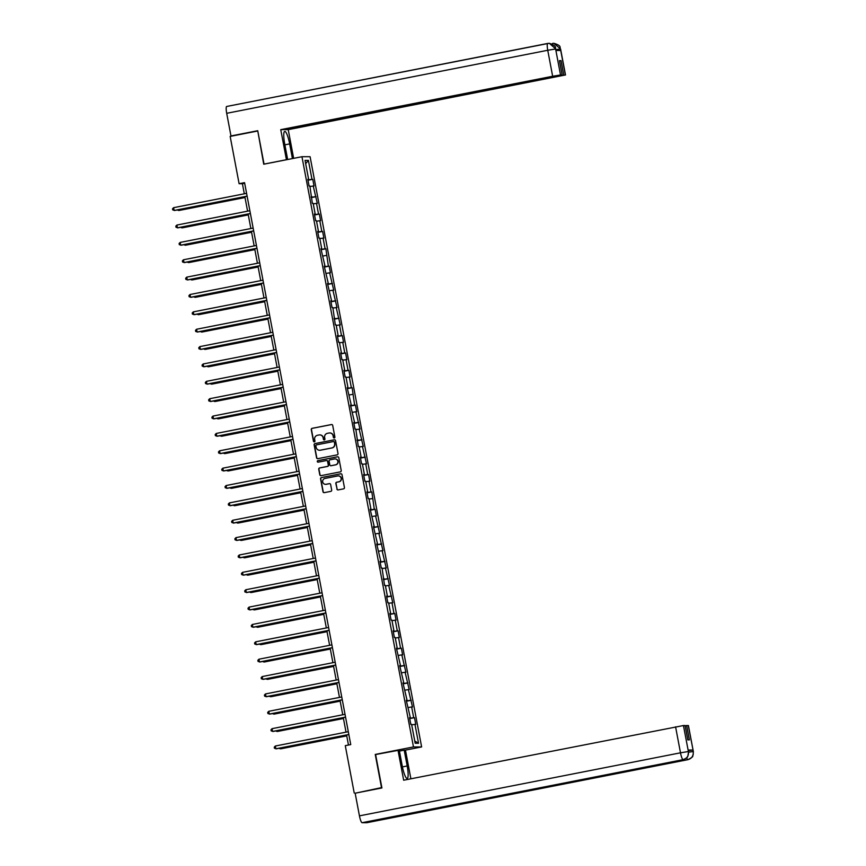 <?xml version="1.0" encoding="UTF-8"?>
<svg xmlns="http://www.w3.org/2000/svg" width="866" height="866" viewBox="0 0 866 866"><rect width="100%" height="100%" fill="white"/><g stroke="black" fill="none" stroke-linecap="round" stroke-linejoin="round"><path stroke-width="1.3" d="M334.287 437.947A0.779 0.769 -90 0 0 334.893 437.038L332.696 425.433A1.115 1.093 -90 0 0 331.418 424.546L312.128 428.334A1.115 1.093 -90 0 0 311.262 429.644L313.449 441.249A0.779 0.769 -90 0 0 314.347 441.866A0.779 0.769 -90 0 0 314.953 440.956L314.672 439.452A3.561 3.496 -90 0 1 317.443 435.284L319.045 434.97A3.561 3.496 -90 0 1 323.137 437.785L323.419 439.289A0.779 0.769 -90 0 0 324.317 439.906A0.779 0.769 -90 0 0 324.923 438.997L324.642 437.492A3.561 3.496 -90 0 1 327.402 433.325L329.015 433.011A3.561 3.496 -90 0 1 333.107 435.836L333.388 437.33A0.779 0.769 -90 0 0 334.287 437.947M336.874 489.03A1.115 1.093 -90 0 0 338.151 489.918L343.564 488.857A1.115 1.093 -90 0 0 344.43 487.547L341.994 474.655A1.115 1.093 -90 0 0 340.717 473.778L321.427 477.567A1.115 1.093 -90 0 0 320.561 478.866L322.996 491.758A1.115 1.093 -90 0 0 324.274 492.646L330.812 491.358A1.115 1.093 -90 0 0 331.678 490.059L330.639 484.538A1.115 1.093 -90 0 0 329.361 483.65L326.114 484.289A2.977 2.923 -90 0 1 322.661 481.648A2.977 2.923 -90 0 1 325.01 478.443L337.708 475.954A2.977 2.923 -90 0 1 341.172 478.595A2.977 2.923 -90 0 1 338.812 481.799L336.701 482.21A1.115 1.093 -90 0 0 335.835 483.52L337.101 489.03A1.115 1.093 -90 0 0 338.054 489.929M376.169 754.438L375.249 754.438L381.516 787.616L356.316 792.975M375.249 754.438L413.472 746.936L301.953 156.714L310.093 156.714L421.623 746.936L413.472 746.936M257.787 131.047L263.729 164.215L301.953 156.714M257.462 131.047L230.161 136.406L239.103 183.711L242.404 183.711L244.309 193.8M354.216 792.975L345.285 745.658L350.741 744.587L244.558 182.639L239.103 183.711M337.145 454.866A1.115 1.093 -90 0 0 338.011 453.567L335.575 440.675A1.115 1.093 -90 0 0 334.298 439.787L315.007 443.576A1.115 1.093 -90 0 0 314.142 444.886L316.577 457.778A1.115 1.093 -90 0 0 317.854 458.655L337.145 454.866M318.147 462.173A0.779 0.769 -90 0 1 318.114 460.636L337.729 456.783A1.115 1.093 -90 0 1 338.79 457.659L341.226 470.563A1.115 1.093 -90 0 1 340.36 471.862L321.059 475.65A1.115 1.093 -90 0 1 319.781 474.763L318.742 469.253A1.115 1.093 -90 0 1 319.608 467.943L327.435 466.406A1.115 1.093 -90 0 0 328.301 465.107L327.608 461.448A1.115 1.093 -90 0 0 326.33 460.56L318.179 462.163A0.779 0.769 -90 0 1 317.281 461.47A0.779 0.769 -90 0 1 317.898 460.636L337.513 456.783A1.115 1.093 -90 0 1 337.718 456.761L337.513 456.783M414.489 717.654L413.688 717.654L411.664 706.97L412.476 706.97L408.384 689.607L409.196 689.607L405.104 672.243L405.905 672.243L401.824 654.869L402.625 654.869L401.369 648.19L400.557 648.19L398.544 637.506L399.345 637.506L398.089 630.827L397.278 630.827L395.264 620.143L396.065 620.143L394.799 613.464L393.998 613.464L391.984 602.779L392.785 602.779L388.704 585.405L389.505 585.405L385.413 568.042L386.225 568.042L382.133 550.679L382.945 550.679L378.853 533.315L379.654 533.315L375.573 515.941L376.374 515.941L375.119 509.262L374.307 509.262L371.839 491.899L371.027 491.899L369.013 481.215L369.814 481.215L368.548 474.536L367.747 474.536L365.733 463.851L366.535 463.851L362.453 446.477L363.255 446.477L359.163 429.114L359.975 429.114L355.883 411.751L356.695 411.751L355.428 405.072L354.627 405.072L352.148 387.697L351.347 387.697L349.323 377.013L350.124 377.013L348.868 370.334L348.056 370.334L346.043 359.65L346.844 359.65L345.588 352.971L344.776 352.971L342.763 342.286L343.564 342.286L342.297 335.607L341.496 335.607L339.483 324.923L340.284 324.923L336.203 307.549L337.004 307.549L332.912 290.186L333.724 290.186L329.632 272.822L330.444 272.822L329.177 266.143L328.376 266.143L325.897 248.769L325.096 248.78L323.072 238.085L323.873 238.085L322.617 231.406L321.806 231.406L319.792 220.722L320.593 220.722L319.337 214.043L318.526 214.043L316.512 203.358L317.313 203.358L313.232 185.995L314.033 185.995L312.767 179.305L311.966 179.316L308.393 160.383L305.048 160.383L308.621 179.316L307.82 179.316L309.075 185.995L309.876 185.995L312.355 203.358L313.167 203.358L315.181 214.043L314.38 214.043L315.635 220.722L316.447 220.722L318.461 231.406L317.66 231.406L318.926 238.085L319.727 238.085L321.741 248.78L320.94 248.78L325.021 266.143L324.22 266.143L328.311 283.507L327.5 283.507L331.591 300.87L330.78 300.87L332.046 307.549L332.847 307.549L335.326 324.923L336.127 324.923L338.151 335.607L337.35 335.607L338.606 342.286L339.418 342.286L341.431 352.971L340.63 352.971L341.886 359.65L342.698 359.65L344.711 370.334L343.91 370.334L345.177 377.013L345.978 377.013L347.991 387.708L347.19 387.708L351.271 405.072L350.47 405.072L354.562 422.435L353.75 422.435L355.017 429.114L355.818 429.114L358.297 446.477L359.098 446.477L361.122 457.172L360.321 457.172L361.577 463.851L362.378 463.851L364.402 474.536L363.601 474.536L364.857 481.215L365.668 481.215L367.682 491.899L366.881 491.899L368.137 498.578L368.948 498.578L370.962 509.262L370.161 509.262L374.242 526.636L373.441 526.636L377.533 544L376.721 544L380.813 561.363L380.001 561.363L381.267 568.042L382.068 568.042L384.547 585.405L385.348 585.405L387.373 596.1L386.572 596.1L387.827 602.779L388.628 602.779L390.653 613.464L389.852 613.464L391.107 620.143L391.919 620.143L393.933 630.827L393.132 630.827L394.387 637.506L395.199 637.506L397.213 648.19L396.411 648.19L400.493 665.564L399.691 665.564L403.783 682.928L402.971 682.928L407.063 700.291L406.251 700.291L410.343 717.654L409.542 717.654L410.798 724.333L411.599 724.333L415.182 743.255L418.527 743.255L414.955 724.333L415.756 724.333L414.489 717.654L409.715 718.596M409.661 718.315L413.688 717.654M408.416 707.5L411.664 706.97M410.343 717.654L409.575 717.849M406.381 700.951L410.408 700.291M405.136 690.137L408.384 689.607M407.063 700.291L406.295 700.475M403.101 683.588L407.128 682.928M401.856 672.774L405.104 672.243M403.783 682.928L403.015 683.112M399.821 666.214L403.848 665.553M398.577 655.4L401.824 654.869M400.493 665.564L399.724 665.748M396.531 648.851L400.557 648.19M395.297 638.036L398.544 637.506M397.213 648.19L396.444 648.385M393.251 631.487L397.278 630.827M392.017 620.673L395.264 620.143M393.933 630.827L393.164 631.011M389.971 614.124L393.998 613.464M388.737 603.31L391.984 602.779M390.653 613.464L389.884 613.648M386.691 596.75L390.718 596.089M385.457 585.936L388.704 585.405M387.373 596.1L386.604 596.284M383.411 579.386L387.438 578.726M382.166 568.572L385.413 568.042M384.093 578.726L383.324 578.921M380.131 562.023L384.158 561.363M378.886 551.209L382.133 550.679M380.813 561.363L380.044 561.547M376.851 544.66L380.878 544M375.606 533.846L378.853 533.315M377.533 544L376.764 544.184M373.571 527.286L377.598 526.625M372.326 516.472L375.573 515.941M374.242 526.636L373.473 526.82M370.28 509.922L374.307 509.262M369.046 499.108L372.293 498.578M370.962 509.262L370.193 509.457M367 492.559L371.027 491.899M365.766 481.745L369.013 481.215M367.682 491.899L366.913 492.083M363.72 475.196L367.747 474.536M362.486 464.382L365.733 463.851M364.402 474.536L363.633 474.72M360.44 457.822L364.467 457.161M359.206 447.008L362.453 446.477M361.122 457.172L360.353 457.356M357.16 440.458L361.187 439.798M355.915 429.644L359.163 429.114M357.842 439.798L357.073 439.993M353.88 423.095L357.907 422.435M352.635 412.281L355.883 411.751M354.562 422.435L353.793 422.619M350.6 405.732L354.627 405.072M349.355 394.918L352.603 394.387M351.271 405.072L350.514 405.256M347.32 388.358L351.347 387.697M346.075 377.544L349.323 377.013M347.991 387.708L347.223 387.892M344.029 370.994L348.056 370.334M342.795 360.18L346.043 359.65M344.711 370.334L343.943 370.529M340.749 353.631L344.776 352.971M339.515 342.817L342.763 342.286M341.431 352.971L340.663 353.155M337.469 336.268L341.496 335.607M336.235 325.454L339.483 324.923M338.151 335.607L337.383 335.791M334.189 318.894L338.216 318.244M332.955 308.08L336.203 307.549M334.871 318.244L334.103 318.428M330.909 301.53L334.936 300.87M329.665 290.716L332.912 290.186M331.591 300.87L330.823 301.065M327.629 284.167L331.656 283.507M326.385 273.353L329.632 272.822M328.311 283.507L327.543 283.691M324.349 266.804L328.376 266.143M323.105 255.99L326.352 255.459M325.021 266.143L324.263 266.327M321.07 249.43L325.096 248.78M319.825 238.615L323.072 238.085M321.741 248.78L320.972 248.964M317.779 232.066L321.806 231.406M316.545 221.252L319.792 220.722M318.461 231.406L317.692 231.601M314.499 214.703L318.526 214.043M313.265 203.889L316.512 203.358M315.181 214.043L314.412 214.227M311.219 197.34L315.246 196.679M309.985 186.526L313.232 185.995M311.901 196.679L311.132 196.863M307.939 179.966L311.966 179.316M305.666 163.674L308.393 160.383M308.621 179.316L307.852 179.5M405.223 750.151L421.623 746.936M244.851 196.69L247.589 211.163M248.131 214.054L250.869 228.537M251.421 231.417L254.149 245.901M254.701 248.791L257.429 263.264M257.981 266.154L260.72 280.627M261.261 283.518L264 298.001M264.541 300.881L267.28 315.365M267.821 318.255L270.56 332.728M271.101 335.618L273.84 350.091M274.381 352.982L277.12 367.465M277.672 370.345L280.4 384.829M280.952 387.719L283.68 402.192M284.232 405.082L286.971 419.555M287.512 422.446L290.251 436.929M290.792 439.809L293.531 454.293M294.072 457.183L296.811 471.656M297.352 474.546L300.091 489.019M300.632 491.91L303.371 506.394M303.923 509.273L306.651 523.757M307.203 526.647L309.931 541.12M310.483 544.01L313.221 558.483M313.763 561.374L316.501 575.858M317.043 578.737L319.781 593.221M320.323 596.111L323.061 610.584M323.603 613.474L326.341 627.947M326.883 630.838L329.621 645.322M330.173 648.201L332.901 662.685M333.453 665.575L336.181 680.048M336.733 682.938L339.472 697.411M340.013 700.302L342.752 714.786M343.293 717.665L346.032 732.149M346.573 735.039L348.468 745.041M414.76 741.036L418.527 743.255M411.707 724.864L414.955 724.333M244.677 183.267L242.404 183.711M307.993 180.247L312.767 179.305M311.273 197.61L316.047 196.679M314.553 214.984L319.337 214.043M317.833 232.348L322.617 231.406M321.113 249.711L325.897 248.769M324.404 267.074L329.177 266.143M327.684 284.449L332.457 283.507M330.964 301.812L335.737 300.87M334.244 319.175L339.017 318.233M337.524 336.538L342.297 335.607M340.803 353.913L345.588 352.971M344.083 371.276L348.868 370.334M347.363 388.639L352.148 387.697M350.654 406.002L355.428 405.072M353.934 423.377L358.708 422.435M357.214 440.74L361.988 439.798M360.494 458.103L365.268 457.161M363.774 475.466L368.548 474.536M367.054 492.841L371.839 491.899M370.334 510.204L375.119 509.262M373.625 527.567L378.399 526.625M376.905 544.93L381.679 544M380.185 562.305L384.959 561.363M383.465 579.668L388.239 578.726M386.745 597.031L391.519 596.089M390.025 614.395L394.799 613.464M393.305 631.769L398.089 630.827M396.585 649.132L401.369 648.19M399.875 666.495L404.649 665.553M403.155 683.859L407.929 682.928M406.435 701.233L411.209 700.291M334.254 437.958A0.779 0.769 -90 0 1 333.605 437.33L333.323 435.836A3.561 3.496 -90 0 0 329.784 432.946M319.814 434.905A3.561 3.496 -90 0 1 323.354 437.785L323.646 439.289A0.779 0.769 -90 0 0 324.285 439.917M331.732 424.535A1.115 1.093 -90 0 0 331.635 424.546L312.345 428.334A1.115 1.093 -90 0 0 311.479 429.644L313.676 441.249A0.779 0.769 -90 0 0 314.315 441.877M334.612 439.776A1.115 1.093 -90 0 0 334.514 439.787L315.224 443.576A1.115 1.093 -90 0 0 314.358 444.886L316.794 457.778A1.115 1.093 -90 0 0 317.757 458.677M334.298 442.169A0.779 0.769 -90 0 0 333.41 441.552L316.469 444.875A0.779 0.769 -90 0 0 315.863 445.795L316.166 447.376A3.561 3.496 -90 0 0 320.258 450.201L331.83 447.928A3.561 3.496 -90 0 0 334.601 443.749L334.525 442.169A0.779 0.769 -90 0 0 333.659 441.541M319.706 450.255A3.561 3.496 -90 0 0 320.474 450.201L320.258 450.201M334.525 442.169L334.817 443.749A3.561 3.496 -90 0 1 332.057 447.928L320.474 450.201M326.644 460.55A1.115 1.093 -90 0 1 327.824 461.448L328.517 465.107A1.115 1.093 -90 0 1 327.651 466.406L319.825 467.943A1.115 1.093 -90 0 0 318.959 469.253L320.009 474.763A1.115 1.093 -90 0 0 320.972 475.661M335.11 458.915A2.977 2.923 -90 0 1 335.77 464.815L335.553 464.815A2.977 2.923 -90 0 0 335.001 458.915A2.977 2.923 -90 0 0 334.449 458.969L329.968 459.846A1.115 1.093 -90 0 0 329.112 461.156L329.794 464.815A1.115 1.093 -90 0 0 331.299 465.692L330.866 465.713M330.985 465.713A1.115 1.093 -90 0 0 331.093 465.713L335.553 464.815M335.77 464.815L331.299 465.692M338.379 475.899A2.977 2.923 -90 0 1 339.039 481.799L336.917 482.21A1.115 1.093 -90 0 0 336.051 483.52L337.101 489.03M325.67 484.343A2.977 2.923 -90 0 0 326.33 484.289L326.114 484.289M329.675 483.639A1.115 1.093 -90 0 0 329.578 483.65L326.33 484.289M341.031 473.756A1.115 1.093 -90 0 0 340.944 473.778L321.643 477.567A1.115 1.093 -90 0 0 320.777 478.866L323.213 491.758A1.115 1.093 -90 0 0 324.176 492.657M178.418 209.734L179.11 210.46L245.013 197.524M177.27 209.962L178.558 210.46L244.991 197.416M247.113 196.138L174.153 210.46L173.622 207.678L246.583 193.356M247.135 196.246L174.705 210.46L172.745 209.908L172.529 208.793L173.622 207.678M284.882 144.839L289.655 143.908A12.752 2.436 78.9 0 0 284.719 131.383A12.752 2.436 78.9 0 0 284.708 143.908L287.653 159.517M289.655 143.908L292.427 158.586M293.65 158.337L288.226 129.651L285.271 129.651L565.368 74.974L560.41 48.821L560.692 50.488L555.95 50.488L555.615 48.983L560.529 74.974L552.649 76.262L547.745 50.271L226.697 113.305L230.973 135.962L257.732 130.712L264.043 164.107L286.43 159.712L280.746 129.651L552.649 76.262M559.512 60.912L561.016 60.62L559.458 60.62L562.164 74.974L283.702 129.651L280.746 129.651M288.226 129.651L565.368 74.974M226.697 113.305A6.971 1.331 -101.1 0 1 226.708 106.464A6.971 1.331 -101.1 0 1 226.751 106.464L547.702 43.441M232.413 135.962L230.973 135.962M562.164 74.974L560.529 74.974M561.016 60.62L563.734 74.974M555.918 49.633L560.41 48.983M552.151 44.047A6.971 1.331 -101.1 0 1 552.54 43.43L553.839 43.3L560.399 48.81M555.615 48.983L547.745 50.271A6.971 1.331 -101.1 0 1 547.756 43.43A6.971 1.331 -101.1 0 1 547.799 43.419L549.336 43.311L555.615 48.821M427.685 809.818A6.971 1.331 -101.1 0 1 427.652 809.829A6.971 1.331 -101.1 0 1 427.609 809.84L362.085 822.7A6.971 1.331 -101.1 0 1 359.444 815.859L355.157 793.202L381.917 787.952L375.606 754.546L399.258 750.151L402.246 765.966A12.752 2.436 78.9 0 0 407.182 778.48A12.752 2.436 78.9 0 0 407.193 765.966L404.205 750.151L405.472 750.151L410.885 778.794M397.992 750.151L403.664 780.212L683.447 725.535L685.093 725.535L687.81 739.889L689.368 739.889L686.651 725.535L688.427 725.556L693.341 751.547L688.297 725.535M399.432 751.093L404.205 750.151M366.968 822.678A6.971 1.331 -101.1 0 1 366.913 822.7A6.971 1.331 -101.1 0 1 366.87 822.7L432.383 809.829A6.971 1.331 -101.1 0 1 431.625 809.05M362.085 822.7L366.87 822.7M427.652 809.829L683.177 759.655A6.971 1.331 -101.1 0 1 683.133 759.655L427.609 809.84L432.383 809.829L687.918 759.655C691.826 758.486 693.59 755.834 693.201 751.688L693.211 751.526M688.383 750.681L692.865 750.021L688.134 750.021L688.546 751.547L688.134 750.021M686.651 725.535L685.147 725.827M359.444 815.859L680.492 752.814A6.971 1.331 -101.1 0 0 683.133 759.655C687.041 758.475 688.806 755.823 688.416 751.699L688.416 751.526M181.698 227.098L182.39 227.834L248.293 214.887M180.561 227.325L181.838 227.834L248.271 214.779M184.978 244.461L185.67 245.197L251.573 232.25M183.841 244.688L185.118 245.197L251.551 232.153M250.393 213.501L177.433 227.834L176.913 225.052L249.863 210.719M250.415 213.61L177.985 227.834L176.025 227.271L175.809 226.156L176.913 225.052M253.673 230.865L180.713 245.197L180.193 242.415L253.143 228.083M253.695 230.973L181.265 245.197L179.305 244.634L179.089 243.53L180.193 242.415M188.258 261.835L188.95 262.56L254.853 249.625M187.121 262.052L188.398 262.56L254.831 249.516M191.548 279.198L192.23 279.924L258.133 266.988M190.401 279.426L191.678 279.924L258.122 266.88M194.828 296.562L195.51 297.298L261.424 284.351M193.681 296.789L194.958 297.298L261.402 284.243M256.953 248.239L183.993 262.56L183.473 259.778L256.433 245.457M256.975 248.336L184.545 262.56L182.585 262.008L182.369 260.893L183.473 259.778M260.233 265.602L187.283 279.924L186.753 277.142L259.713 262.82M260.255 265.71L187.825 279.924L185.865 279.372L185.66 278.257L186.753 277.142M263.513 282.965L190.563 297.298L190.033 294.516L262.993 280.183M263.535 283.074L191.105 297.298L189.145 296.735L188.94 295.62L190.033 294.516M198.108 313.925L198.79 314.661L264.704 301.714M196.961 314.152L198.249 314.661L264.682 301.617M266.793 300.329L193.843 314.661L193.313 311.879L266.273 297.547M266.815 300.437L194.395 314.661L192.425 314.098L192.22 312.994L193.313 311.879M201.388 331.299L202.081 332.024L267.984 319.089M200.241 331.516L201.529 332.024L267.962 318.98M270.084 317.703L197.123 332.024L196.593 329.242L269.553 314.921M270.095 317.8L197.675 332.024L195.705 331.472L195.499 330.357L196.593 329.242M204.668 348.662L205.361 349.388L271.264 336.452M203.521 348.89L204.809 349.388L271.242 336.344M273.364 335.066L200.403 349.388L199.873 346.606L272.833 332.284M273.385 335.174L200.955 349.388L198.996 348.836L198.779 347.721L199.873 346.606M207.948 366.026L208.641 366.762L274.544 353.815M206.812 366.253L208.089 366.762L274.522 353.707M276.644 352.43L203.683 366.762L203.164 363.98L276.113 349.647M276.665 352.538L204.235 366.762L202.276 366.199L202.059 365.084L203.164 363.98M211.228 383.389L211.921 384.125L277.824 371.178M210.092 383.616L211.369 384.125L277.802 371.081M279.924 369.793L206.963 384.125L206.444 381.343L279.393 367.011M279.945 369.901L207.515 384.125L205.556 383.562L205.339 382.458L206.444 381.343M214.508 400.763L215.201 401.488L281.104 388.553M213.372 400.98L214.649 401.488L281.082 388.444M283.204 387.167L210.243 401.488L209.724 398.706L282.684 384.385M283.225 387.264L210.795 401.488L208.836 400.936L208.63 399.821L209.724 398.706M217.799 418.126L218.481 418.852L284.384 405.916M216.652 418.354L217.929 418.852L284.373 405.808M286.484 404.53L213.534 418.852L213.004 416.07L285.964 401.748M286.505 404.639L214.075 418.852L212.116 418.3L211.91 417.185L213.004 416.07M221.079 435.49L221.761 436.226L287.674 423.279M219.932 435.717L221.209 436.226L287.653 423.171M289.764 421.894L216.814 436.226L216.284 433.444L289.244 419.112M289.785 422.002L217.366 436.226L215.396 435.663L215.19 434.548L216.284 433.444M224.359 452.853L225.041 453.589L290.954 440.642M223.212 453.08L224.5 453.589L290.933 440.545M293.044 439.257L220.094 453.589L219.563 450.807L292.524 436.475M293.065 439.365L220.646 453.589L218.676 453.026L218.47 451.922L219.563 450.807M227.639 470.227L228.332 470.952L294.234 458.017M226.491 470.444L227.78 470.952L294.213 457.908M296.334 456.631L223.374 470.952L222.843 468.17L295.804 453.849M296.345 456.728L223.926 470.952L221.956 470.4L221.75 469.285L222.843 468.17M230.919 487.59L231.612 488.316L297.514 475.38M229.771 487.818L231.06 488.316L297.493 475.272M299.614 473.994L226.654 488.316L226.123 485.534L299.084 471.212M299.636 474.103L227.206 488.316L225.247 487.764L225.03 486.649L226.123 485.534M234.199 504.954L234.892 505.69L300.794 492.743M233.062 505.181L234.34 505.69L300.773 492.635M302.894 491.358L229.934 505.69L229.414 502.897L302.364 488.576M302.916 491.466L230.486 505.69L228.527 505.127L228.31 504.012L229.414 502.897M237.479 522.317L238.172 523.053L304.074 510.106M236.342 522.544L237.62 523.053L304.053 510.009M306.174 508.721L233.214 523.053L232.694 520.271L305.644 505.939M306.196 508.829L233.766 523.053L231.807 522.49L231.59 521.386L232.694 520.271M240.77 539.691L241.452 540.416L307.354 527.481M239.622 539.908L240.9 540.416L307.333 527.372M309.454 526.095L236.494 540.416L235.974 537.634L308.935 523.313M309.476 526.192L237.046 540.416L235.087 539.864L234.881 538.749L235.974 537.634M244.05 557.055L244.732 557.78L310.634 544.844M242.902 557.282L244.18 557.78L310.623 544.736M312.734 543.458L239.785 557.78L239.254 554.998L312.215 540.676M312.756 543.567L240.326 557.78L238.367 557.228L238.161 556.113L239.254 554.998M247.33 574.418L248.012 575.154L313.925 562.207M246.182 574.645L247.459 575.154L313.903 562.099M316.014 560.822L243.065 575.154L242.534 572.361L315.495 558.04M316.036 560.93L243.617 575.154L241.646 574.591L241.441 573.476L242.534 572.361M250.61 591.781L251.292 592.517L317.205 579.571M249.462 592.008L250.75 592.517L317.183 579.473M319.294 578.185L246.345 592.517L245.814 589.735L318.775 575.403M319.316 578.293L246.897 592.517L244.926 591.954L244.721 590.85L245.814 589.735M253.89 609.155L254.582 609.88L320.485 596.945M252.742 609.372L254.03 609.88L320.463 596.836M322.585 595.559L249.625 609.88L249.094 607.098L322.055 592.777M322.596 595.656L250.177 609.88L248.206 609.328L248.001 608.213L249.094 607.098M257.17 626.519L257.862 627.244L323.765 614.308M256.022 626.746L257.31 627.244L323.743 614.2M325.865 612.922L252.904 627.244L252.374 624.462L325.335 610.14M325.887 613.031L253.457 627.244L251.497 626.692L251.281 625.577L252.374 624.462M260.45 643.882L261.142 644.618L327.045 631.671M259.313 644.109L260.59 644.618L327.023 631.563M329.145 630.286L256.184 644.618L255.665 641.825L328.615 627.504M329.167 630.394L256.737 644.618L254.777 644.055L254.561 642.94L255.665 641.825M263.729 661.245L264.422 661.981L330.325 649.035M262.593 661.472L263.87 661.981L330.303 648.937M332.425 647.649L259.464 661.981L258.945 659.199L331.895 644.867M332.447 647.757L260.017 661.981L258.057 661.418L257.841 660.314L258.945 659.199M267.02 678.619L267.702 679.345L333.605 666.409M265.873 678.836L267.15 679.345L333.583 666.3M335.705 665.023L262.744 679.345L262.225 676.562L335.185 662.241M335.727 665.12L263.296 679.345L261.337 678.792L261.131 677.677L262.225 676.562M270.3 695.983L270.982 696.708L336.885 683.772M269.153 696.21L270.43 696.708L336.874 683.664M338.985 682.386L266.035 696.708L265.505 693.926L338.465 679.604M339.007 682.495L266.576 696.708L264.617 696.156L264.411 695.041L265.505 693.926M273.58 713.346L274.262 714.082L340.176 701.135M272.433 713.573L273.71 714.082L340.154 701.027M342.265 699.75L269.315 714.082L268.785 711.289L341.745 696.968M342.286 699.858L269.867 714.082L267.897 713.519L267.691 712.404L268.785 711.289M276.86 730.709L277.542 731.445L343.456 718.499M275.713 730.936L277.001 731.445L343.434 718.401M345.545 717.113L272.595 731.445L272.065 728.663L345.025 714.331M345.566 717.221L273.147 731.445L271.177 730.882L270.971 729.778L272.065 728.663M280.14 748.083L280.833 748.809L346.736 735.873M278.993 748.3L280.281 748.809L346.714 735.764M348.836 734.487L275.875 748.809L275.345 746.027L348.305 731.705M348.846 734.585L276.427 748.809L274.457 748.256L274.251 747.142L275.345 746.027M553.569 43.311L552.54 43.43A6.971 1.331 -101.1 0 1 552.584 43.419L552.508 43.441M553.839 43.3C562.9 46.017 559.025 47.868 560.594 49.005L560.464 48.983M549.336 43.311C558.516 46.439 554.359 48.637 555.799 49.005L555.669 48.983M692.865 750.021L693.201 751.688M683.447 725.535L688.416 751.688M688.362 751.526L680.492 752.814L675.577 726.823M402.43 766.897L407.193 765.966M688.015 759.634A6.971 1.331 -101.1 0 1 687.961 759.655A6.971 1.331 -101.1 0 1 687.918 759.655A6.971 1.331 -101.1 0 1 686.651 757.815M688.643 752.186L693.157 751.526M226.708 106.464L549.055 43.3M565.498 74.996L560.594 49.005M555.799 49.005L556.08 50.488M366.913 822.7L687.961 759.655C695.593 755.607 691.447 756.505 693.168 754.946L693.341 751.547M688.546 751.547L687.875 756.17C687.052 756.592 689.065 756.981 683.177 759.655"/></g></svg>
